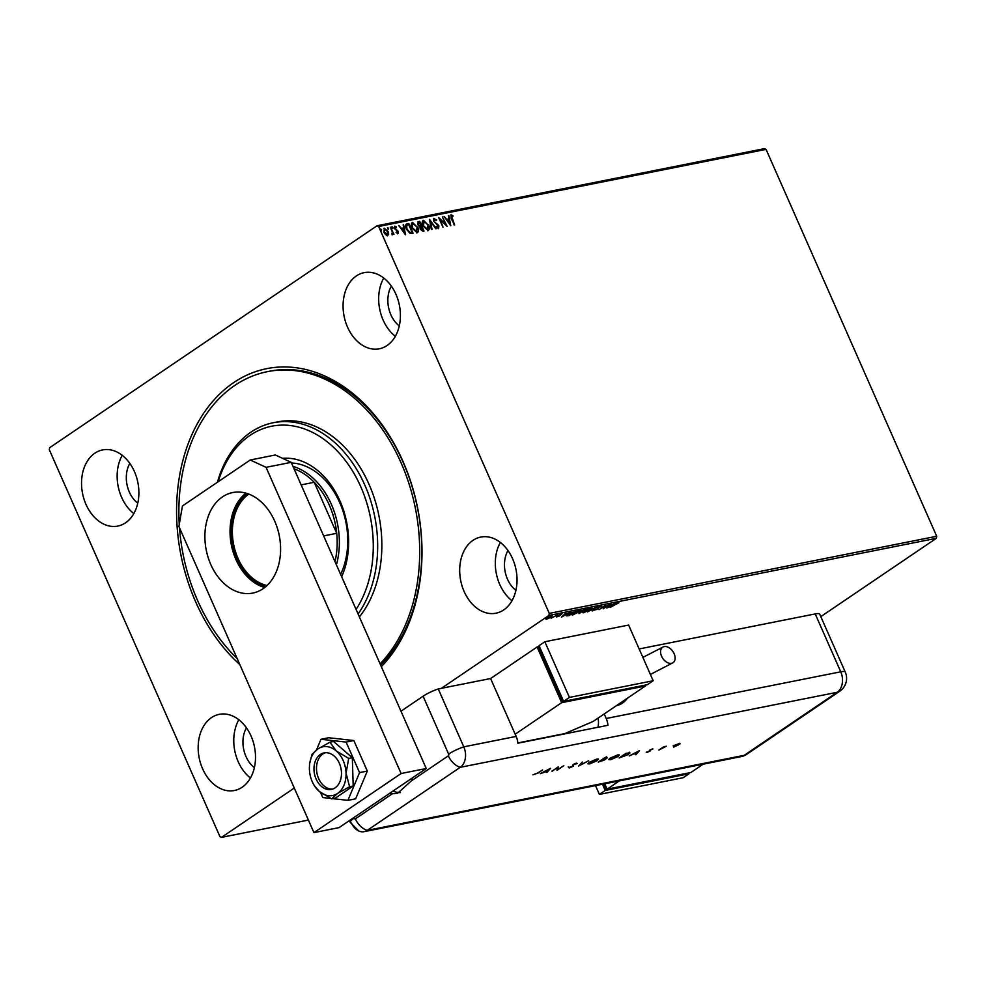 <?xml version="1.0" encoding="UTF-8"?>
<svg xmlns="http://www.w3.org/2000/svg" width="986" height="986" viewBox="0 0 986 986"><rect width="100%" height="100%" fill="white"/><g stroke="black" fill="none" stroke-linecap="round" stroke-linejoin="round"><path stroke-width="1.48" d="M239.857 664.638A166.153 120.662 78.7 0 1 195.647 601.817A166.153 120.662 78.7 0 1 233.608 382.654A166.153 120.662 78.7 0 1 402.929 461.312A166.153 120.662 78.7 0 1 381.323 666.672M380.608 665.032A163.047 118.406 -101.3 0 0 403.089 462.2A163.047 118.406 -101.3 0 0 269.548 371.229L267.452 371.648A163.047 118.406 78.7 0 1 278.557 370.181A163.047 118.406 78.7 0 1 407.477 479.159A163.047 118.406 78.7 0 1 380.078 663.849M512.584 558.717A38.824 28.187 -101.3 0 0 480.786 537.062A38.824 28.187 -101.3 0 0 464.147 591.551A38.824 28.187 -101.3 0 0 495.946 613.206A38.824 28.187 -101.3 0 0 512.584 558.717M500.358 542.46A38.824 28.187 -101.3 0 0 499.754 584.464A38.824 28.187 -101.3 0 0 511.968 600.72M134.429 471.579A38.824 28.187 -101.3 0 0 102.63 449.912A38.824 28.187 -101.3 0 0 85.992 504.401A38.824 28.187 -101.3 0 0 117.79 526.068A38.824 28.187 -101.3 0 0 134.429 471.579M122.215 455.31A38.824 28.187 -101.3 0 0 121.598 497.314A38.824 28.187 -101.3 0 0 133.813 513.583M251.048 736A38.824 28.187 -101.3 0 0 219.249 714.345A38.824 28.187 -101.3 0 0 202.623 768.833A38.824 28.187 -101.3 0 0 234.409 790.489A38.824 28.187 -101.3 0 0 251.048 736M238.834 719.743A38.824 28.187 -101.3 0 0 238.218 761.747A38.824 28.187 -101.3 0 0 250.432 778.003M395.953 294.296A38.824 28.187 -101.3 0 0 364.154 272.641A38.824 28.187 -101.3 0 0 347.528 327.13A38.824 28.187 -101.3 0 0 379.314 348.785A38.824 28.187 -101.3 0 0 395.953 294.296M383.739 278.027A38.824 28.187 -101.3 0 0 383.123 320.043A38.824 28.187 -101.3 0 0 395.337 336.3M391.343 286.125A26.4 19.165 -101.3 0 0 390.875 314.78A26.4 19.165 -101.3 0 0 399.268 325.91M246.451 727.828A26.4 19.165 -101.3 0 0 245.97 756.484A26.4 19.165 -101.3 0 0 254.363 767.626M129.819 463.395A26.4 19.165 -101.3 0 0 129.339 492.063A26.4 19.165 -101.3 0 0 137.744 503.193M507.975 550.545A26.4 19.165 -101.3 0 0 507.494 579.213A26.4 19.165 -101.3 0 0 515.9 590.343M294.284 788.048L221.53 837.36L219.94 836.633L49.3 449.739L49.657 447.693L377.046 225.757L764.47 148.639L766.06 149.367L936.7 536.261L936.343 538.307L820.808 616.632M551.667 615.769L551.186 617.088L546.54 619.257L545.837 618.998L547.057 617.914L552.419 615.819M546.577 618.629L545.837 618.998M557.977 614.561L551.125 618.259L557.977 614.561M556.683 616.842L562.069 613.711L559.21 616.102L556.461 616.94M559.592 614.82L559.21 616.102M566.371 615.621L575.923 610.987L569.144 615.584L566.321 615.868M586.83 608.818L579.004 613.625L581.703 610.765L586.83 608.818M580.976 611.357L581.703 610.765M596.69 606.858L592.266 610.987L595.002 607.968L587.471 611.936L596.69 606.858M609.471 604.307L603.259 608.793L604.652 606.094L599.032 609.631L605.811 605.034L604.43 607.733L609.471 604.307M615.19 604.258L610.112 607.425L619.011 602.705L615.104 604.048M936.343 538.307L548.919 615.437L441.395 688.314M221.53 837.36L308.408 820.069M606.821 608.079L611.16 603.974L610.359 605.17L612.417 604.763L615.954 603.025L606.821 608.079M601.509 605.811L601.682 606.489L598.687 607.253L597.245 609.323L594.077 610.149L596.641 609.447L598.132 607.364L601.509 605.811L601.682 606.489L601.078 606.07M600.881 606.809L600.757 606.033M585.031 610.58L583.848 612.737C582.332 612.848 582.566 612.232 584.562 610.889L590.934 607.918C592.426 607.82 592.192 608.436 590.232 609.755L582.837 612.663M590.934 607.918L591.933 607.992M572.829 614.327L572.952 614.907C571.424 615.017 571.67 614.401 573.655 613.07L580.039 610.087C581.518 610.001 581.284 610.605 579.324 611.924L571.929 614.845M580.039 610.087L581.025 610.161M561.527 617.1L565.865 612.996L565.064 614.192L567.123 613.785L570.66 612.035L561.515 617.051M388.657 234.126L387.658 235.605L385.625 234.73L383.961 232.314L384.404 228.234L388.09 231.488L388.657 234.126L387.264 235.864M383.961 228.419L388.09 231.488M391.923 233.941L392.329 232.055L390.296 227.199L393.993 234.212L392.97 233.275L392.502 234.643L392.009 233.892M397.962 233.559L396.421 232.758L396.483 232.08L397.531 232.684L397.654 231.624L394.523 228.456L394.807 226.164L396.397 226.903L396.36 227.618L395.25 227.026L395.078 228.308L398.208 231.476L398.196 233.46M396.089 232.339L397.148 232.955L397.654 231.624M394.548 226.275L396.397 226.903M395.25 227.026L394.683 228.567L395.509 228.962M406.047 224.327L408.808 223.514L413.097 233.263L410.09 233.472L406.38 229.159C405.061 226.361 405.295 224.598 407.095 223.859L406.22 224.192M419.703 221.345L424.005 231.094L422.957 231.291L420.209 229.22L419.987 227.002L417.731 224.746L418.237 221.64L419.703 221.345L423.536 231.18M417.805 221.813L419.321 221.603M429.576 219.385L436.219 228.653L430.562 221.739L432.041 229.491L431.424 229.615L429.489 219.434M442.344 216.834L447.213 226.472L440.335 219.927L442.985 227.31L438.684 217.561L445.549 224.081L442.344 216.834M451.452 215.835L454.632 224.993L451.169 218.522L451.009 214.837L452.882 215.688L452.931 216.501L451.206 216.008M450.688 214.973L452.882 215.688M766.06 149.367L378.636 226.497L549.276 613.391L936.7 536.261M450.787 225.757L444.045 216.501L446.781 219.348L448.84 218.941L448.84 215.552L450.787 225.757M433.618 218.498L436.699 220.014L436.453 220.593L434.382 219.286L433.902 221.32L438.893 225.917L438.585 228.456L436.441 227.088L436.625 226.398L437.932 227.655L438.351 226.077L433.729 221.147L433.803 218.325M434.592 219.2L434.296 221.049M428.602 224.833C429.859 227.593 429.699 229.504 428.097 230.539L422.982 225.991C421.712 223.218 421.897 221.32 423.536 220.309L428.207 225.091C429.477 227.865 429.304 229.763 427.702 230.81M422.969 220.544L428.207 225.091M417.694 227.002C418.964 229.763 418.791 231.673 417.189 232.721L412.074 228.16C410.817 225.387 411.002 223.502 412.629 222.479L417.312 227.261C418.582 230.034 418.409 231.932 416.807 232.979M412.074 222.713L417.312 227.261M405.492 234.779L398.751 225.523L401.487 228.37L403.545 227.963L403.545 224.561L405.492 234.779M391.725 226.965L392.946 227.421L392.835 228.321L391.997 227.606L392.12 226.706L392.835 228.321M391.997 227.606L391.947 226.817M387.399 227.828L388.62 228.284L388.509 229.183L387.683 228.469L387.794 227.556L388.509 229.183M387.683 228.469L387.621 227.68M380.362 229.233L381.57 229.689L381.459 230.588L380.633 229.874L380.744 228.962L381.459 230.588M380.633 229.874L380.584 229.072M548.919 615.437L549.276 613.391M378.636 226.497L377.046 225.757M451.058 216.107L454.176 225.079M444.267 216.637L446.781 219.348M446.399 219.619L448.84 218.941M448.445 215.811L450.22 225.128M447.471 220.297L449.308 223.674L449.049 219.989L447.471 220.297L449.702 223.415M442.529 216.994L446.436 225.856M443.084 227.285L440.335 219.927M439.066 218.424L445.549 224.081M433.717 218.473L436.699 220.014M433.902 221.32L434.9 221.973M434.518 222.232L437.957 224.5M437.562 224.759L438.893 225.917M438.511 226.188L438.203 228.715M436.231 226.669L437.772 227.717L437.957 226.336M429.649 220.285L435.713 228.752M431.609 229.578L430.562 221.739M423.376 221.64L423.992 221.308L423.549 225.88L427.813 229.491M423.598 221.567L423.154 226.151L427.641 229.639M427.234 229.812L428.035 224.944L423.992 221.308M418.545 222.848L417.904 224.894L419.555 226.46L420.788 226.336L419.58 222.454L418.2 222.947M420.948 227.396L420.381 229.344L422.612 230.465L421.614 227.076L420.64 227.483M422.02 230.576L422.994 230.206M420.381 229.344L422.415 230.317M421.33 227.137L420.763 229.085M419.555 226.46L421.182 226.077M417.904 224.894L419.95 226.201M418.939 222.589L418.286 224.635M412.481 223.81L412.641 228.062L416.918 231.661M412.703 223.736L412.259 228.321L416.745 231.809M416.339 231.981L417.14 227.113L413.085 223.477M406.713 224.118L408.808 223.514M408.414 223.773L412.641 233.349M407.686 225.005L406.281 225.56L406.565 229.319L409.597 232.758L412.099 232.376L408.685 224.623L406.676 225.301L406.947 229.048L409.979 232.499L412.099 232.376M398.973 225.658L401.487 228.37M401.105 228.629L403.545 227.963M403.151 224.82L404.926 234.15M402.177 229.319L404.013 232.696L403.755 229.011L402.177 229.319L404.408 232.437M397.148 232.955L397.272 231.883L397.148 232.955M394.868 227.285L394.683 228.567L395.004 227.199M395.115 229.22L396.434 229.578M396.039 229.837L397.543 230.416M397.148 230.675L398.208 231.476M397.814 231.735L397.568 233.818M392.551 227.68L392.44 228.592M390.468 227.347L393.525 234.298M392.12 234.902L392.97 233.275M388.237 228.542L388.114 229.455M387.708 231.747L388.274 234.385M384.33 229.393L384.515 232.191L387.338 234.717M384.404 229.368L384.133 232.462L387.165 234.878M386.882 234.988L387.523 231.599L384.799 229.109M381.188 229.948L381.077 230.847M609.903 605.601L608.411 606.982L611.48 605.281L609.767 605.281M605.096 605.515L604.43 607.733M601.263 605.256L601.435 605.934M597.96 607.117L597.984 608.67M597.738 608.115L596.998 608.756M583.601 612.183L582.948 612.257M591.563 607.844L585.117 610.778M590.146 608.128L589.665 609.866L584.525 612.269M578.757 613.07L578.757 612.257M581.678 611.11L581.05 611.283M579.595 613.169L582.344 611.579L579.595 613.169L579.485 612.503M582.184 610.457L582.06 611.64M582.763 611.172L585.561 609.397L582.27 610.642L581.937 611.295L582.763 611.172M572.706 614.352L572.053 614.426M574.222 612.959L573.618 614.438L578.757 612.035L579.361 610.556L574.135 612.75M572.595 613.81L573.618 614.438M579.238 610.297L579.891 610.063M567.788 615.252L566.284 615.437M569.279 615.227L574.665 611.579L568.675 614.019L567.468 615.498L569.279 615.227M567.012 614.833L567.468 615.498M564.608 614.611L563.117 616.004L566.186 614.303L564.473 614.29M546.293 618.69L545.591 618.444M551.42 615.215L550.94 616.533M547.538 617.606L547.156 618.838L551.063 616.188L547.156 618.838M550.964 615.967L550.632 617.199M356.069 609.41A108.706 78.929 -101.3 0 0 361.924 489.438A108.706 78.929 -101.3 0 0 279.186 425.225A108.706 78.929 -101.3 0 0 218.165 481.747M217.413 482.253A111.812 81.185 78.7 0 1 273.27 422.735A111.812 81.185 78.7 0 1 280.887 421.737A111.812 81.185 78.7 0 1 366.743 489.635A111.812 81.185 78.7 0 1 358.078 613.958M282.575 458.33A75.318 54.686 78.7 0 1 283.426 458.268A75.318 54.686 78.7 0 1 338.297 497.351A75.318 54.686 78.7 0 1 341.661 576.748M359.385 616.928A111.812 81.185 -101.3 0 0 371.969 491.484A111.812 81.185 -101.3 0 0 285.065 420.899A111.812 81.185 -101.3 0 0 277.46 421.909L273.27 422.735M237.207 658.636A163.047 118.406 78.7 0 1 179.489 527.769M179.255 524.367A163.047 118.406 78.7 0 1 267.452 371.648M340.626 574.394A69.883 50.742 -101.3 0 0 339.739 502.638A69.883 50.742 -101.3 0 0 291.486 462.976M265.974 586.448A49.842 36.199 78.7 0 1 236.776 558.889A49.842 36.199 78.7 0 1 247.498 493.616M248.817 494.085A48.918 35.521 -101.3 0 0 237.996 558.372A48.918 35.521 -101.3 0 0 267.021 585.499M292.978 466.353A69.883 50.742 78.7 0 1 331.358 504.314A69.883 50.742 78.7 0 1 336.411 564.855M334.993 561.626A68.33 49.62 -101.3 0 0 336.719 533.315A68.33 49.62 -101.3 0 0 329.336 505.177A68.33 49.62 -101.3 0 0 314.214 482.29A68.33 49.62 -101.3 0 0 294.062 468.806M323.654 535.916L336.719 533.315L314.214 482.29L301.149 484.89M325.368 752.712A18.635 13.533 -101.3 0 0 318.626 778.533A18.635 13.533 -101.3 0 0 332.615 789.096M210.782 564.485A51.247 37.209 78.7 0 1 232.733 492.556A51.247 37.209 78.7 0 1 274.712 521.15A51.247 37.209 78.7 0 1 252.749 593.079A51.247 37.209 78.7 0 1 210.782 564.485M264.704 587.508A51.247 37.209 78.7 0 1 235.913 559.481A51.247 37.209 78.7 0 1 245.921 493.136M275.377 454.99L291.203 462.348L426.248 768.513L339.073 827.611L313.942 832.615L178.897 526.438L182.447 505.954L250.247 459.994L275.377 454.99M291.203 462.348L266.072 467.339L401.117 773.517L313.942 832.615M266.072 467.339L250.247 459.994M426.248 768.513L401.117 773.517M320.499 792.424L322.767 797.563L330.791 798.45M332.726 798.66L347.898 800.349L355.65 798.808L367.322 771.064L353.851 740.535L328.72 737.738L320.968 739.29L316.506 749.878M347.898 800.349L359.57 772.605L367.322 771.064M359.57 772.605L346.098 742.076L353.851 740.535M346.098 742.076L320.968 739.29M341.476 772.679A18.635 13.533 -101.3 0 0 324.098 752.873A18.635 13.533 -101.3 0 0 313.979 769.622A18.635 13.533 -101.3 0 0 331.37 789.429A18.635 13.533 -101.3 0 0 341.476 772.679M314.3 785.559A24.847 18.044 -101.3 0 0 319.217 791.388A24.847 18.044 -101.3 0 0 337.557 793.422A24.847 18.044 -101.3 0 0 346.061 773.184A24.847 18.044 -101.3 0 0 336.238 750.925A24.847 18.044 -101.3 0 0 317.911 748.879A24.847 18.044 -101.3 0 0 309.801 762.991A24.847 18.044 -101.3 0 0 309.394 769.117A24.847 18.044 -101.3 0 0 314.3 785.559L319.217 791.388L331.69 798.87L337.557 793.422L349.586 786.742L346.061 773.184L348.711 758.407L336.238 750.925L329.953 742.199L317.911 748.879L312.057 754.339L309.838 762.807M331.69 798.87L335.302 798.155L353.198 786.015L352.322 757.692L333.564 741.484L329.953 742.199M349.586 786.742L353.198 786.015M348.711 758.407L352.322 757.692M389.68 793.311A31.059 22.555 -101.3 0 0 392.354 793.767L397.358 793.496L411.335 780.9L448.334 755.818A1.294 0.937 -101.3 0 0 448.63 754.105L423.105 696.215L400.969 711.214M423.105 696.215A15.529 3.131 -23.8 0 1 438.265 688.943L490.609 678.528L516.146 736.419A15.529 11.277 78.7 0 1 517.86 743.21L607.918 725.289A15.529 11.277 -101.3 0 0 606.205 718.486L604.196 713.95M411.335 780.9A31.059 22.555 -101.3 0 0 412.468 777.855M393.007 791.055A31.059 22.555 -101.3 0 0 400.427 792.596M349.475 820.562L350.289 822.423L358.719 830.964A15.529 11.277 -101.3 0 0 367.26 830.36L460.24 767.318A15.529 11.277 -101.3 0 0 463.79 746.846L438.265 688.943L463.79 746.846A15.529 3.131 156.2 0 0 448.63 754.105M639.47 750.654L636.167 754.561L635.452 754.709L636.537 753.452L633.222 754.105L629.216 755.942L639.47 750.654M610.211 758.123L617.606 754.931L619.344 755.017L617.951 756.57L610.544 759.75L608.843 759.651L610.211 758.123M589.345 762.277L596.752 759.084L598.477 759.171L597.085 760.724L589.677 763.903L587.989 763.805L589.345 762.277M569.304 767.342L572.533 766.43L573.039 764.557L576.428 763.127L577.229 763.521L573.716 764.409L573.174 766.307L569.242 767.971L568.503 767.404M572.928 766.036L572.41 765.173M576.218 763.916L575.541 763.361M573.642 765.173L572.903 765.765L573.396 764.606M550.484 768.377L547.181 772.284L546.466 772.42L547.55 771.163L540.229 773.665L550.484 768.377M351.435 823.002A15.529 11.277 -101.3 0 0 364.154 831.666A15.529 11.277 -101.3 0 0 367.26 830.36L460.24 767.318A15.529 11.277 -101.3 0 0 463.79 746.846L516.146 736.419M537.419 773.135L542.583 769.943L538.011 773.049L532.933 774.823L537.419 773.135M552.061 771.311L558.187 766.837L557.829 769.462L563.819 765.715L557.041 770.312L557.386 767.7L551.963 771.064M578.659 766.011L582.332 762.03L580.138 765.025L588.63 760.785L578.659 766.011M598.292 762.104L605.084 757.507L607.154 757.901L604.541 759.935L598.292 762.104M629.499 752.762L628.476 754.512L619.159 757.951L625.937 753.353L629.98 752.947M652.338 748.929L647.099 752.429L649.417 751.295L649.688 750.087L652.917 748.953M646.902 751.985L646.249 752.281M658.907 750.038L663.861 746.673L666.314 746.229L658.907 750.038M675.989 744.615L680.069 743.801L673.721 747.129L673.5 745.958L675.989 744.615M678.849 743.654L679.995 743.654M673.561 746.772L673.5 745.958M639.15 648.948L815.212 613.908A15.529 3.131 -23.8 0 1 819.736 614.204L845.273 672.095A15.529 3.131 156.2 0 0 840.75 671.799L815.212 613.908M597.898 727.274A15.529 11.277 -101.3 0 0 598.021 718.141M547.896 770.756L549.202 769.265L545.283 771.286L547.896 770.756M557.94 767.009L557.829 769.462M557.694 769.154L557.028 769.598M569.008 767.416L568.256 766.849M598.182 758.973L590.01 762.141C588.457 763.287 588.568 763.719 590.343 763.435L596.431 760.847L597.208 758.998M588.987 763.423L588.038 763.447M588.679 762.77L590.343 763.435M606.267 756.669L606.908 757.334M604.628 758.48L604.295 759.38M606.489 758.037L605.047 757.852L602.865 759.319L606.489 758.037L605.798 757.359M602.606 759.701L599.648 761.5L603.888 760.07L602.434 759.306M603.752 759.134L603.888 760.07M619.048 754.82L618.395 755.498M609.841 759.269L608.904 759.294M609.533 758.616L611.209 759.282L617.285 756.693L618.382 755.486L616.94 755.387L610.864 757.987C609.311 759.146 609.422 759.565 611.209 759.282M618.382 755.486L618.074 754.845M629.253 752.207L628.23 753.957M628.316 752.897L628.982 753.427L628.711 752.823M625.9 753.698L620.514 757.347L627.823 754.647L628.476 753.267L625.79 753.452M636.894 753.045L638.188 751.542L634.269 753.563L636.894 753.045M650.378 750.124L650.107 751.147M679.822 743.247L678.799 744.294M673.475 746.575L673.253 745.391M678.38 744.985L678.232 744.06L674.153 745.823L674.325 746.722L678.38 744.985L678.134 743.826M674.054 745.601L674.325 746.722M674.128 653.706A9.318 6.126 -124.1 0 1 673.068 662.678A9.318 6.126 -124.1 0 1 661.557 656.208A9.318 6.126 -124.1 0 1 662.617 647.247A9.318 6.126 -124.1 0 1 674.128 653.706M517.835 742.939L564.904 733.559L593.128 721.456L645.423 685.997L561.663 702.673L537.111 647.001L490.609 678.528M539.416 646.545L537.111 647.001M645.423 685.997L645.054 685.147M539.835 647.469L538.775 648.184L562.094 701.071L563.363 700.824M561.663 702.673L515.173 734.188M563.154 700.356L562.094 701.071M544.851 641.75L539.046 645.694L563.598 701.366L647.371 684.691L653.176 680.747L628.624 625.075L544.851 641.75L569.415 697.422L563.598 701.366M569.415 697.422L653.176 680.747M703.154 764.187L690.915 772.482L607.142 789.157L619.381 780.863M604.775 783.771L607.142 789.157M606.908 788.615L605.638 788.874L603.506 784.018M605.638 788.874L606.698 788.147M688.598 772.938L688.98 773.788L683.162 777.732L599.402 794.408L605.207 790.464L602.458 784.227M599.402 794.408L595.519 785.608M688.98 773.788L605.207 790.464M353.764 817.653L354.023 818.232A1.294 0.937 -101.3 0 0 355.354 818.848L392.354 793.767M355.354 818.848A15.529 10.205 -124.1 0 0 367.26 830.36L744.22 755.313L837.2 692.283L460.24 767.318A15.529 10.205 -124.1 0 1 448.334 755.818M350.289 822.423A15.529 3.131 -23.8 0 1 354.023 818.232M606.205 718.486L840.75 671.799A15.529 11.277 -101.3 0 1 837.2 692.283A15.529 10.205 -124.1 0 0 839.776 691.223A15.529 15.529 0 0 0 845.273 672.095M364.154 831.666L741.115 756.632A15.529 11.277 -101.3 0 0 744.22 755.313A15.529 10.205 -124.1 0 0 746.784 754.253L839.776 691.223M627.872 697.903L616.373 705.693A31.059 22.555 -101.3 0 0 627.441 698.199M741.115 756.632A15.529 15.529 0 0 0 746.784 754.253M650.403 674.461L673.068 662.678M642.884 657.403L662.617 647.247"/></g></svg>
